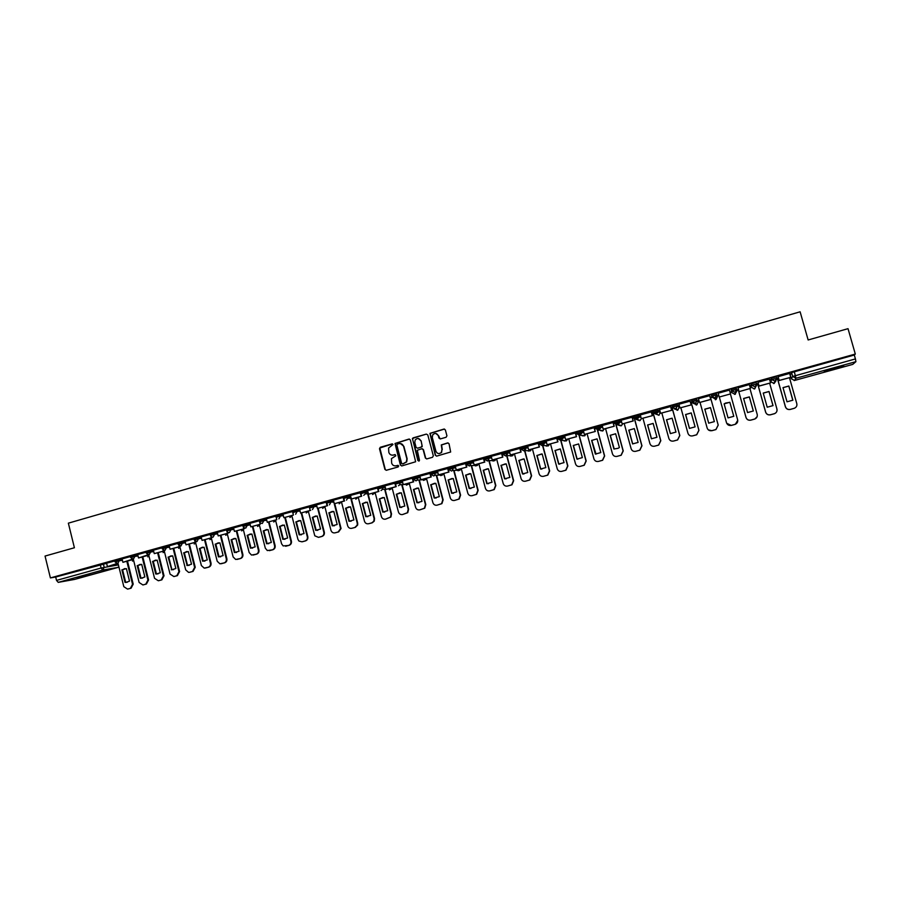 <?xml version="1.0" encoding="UTF-8"?>
<svg xmlns="http://www.w3.org/2000/svg" width="901" height="901" viewBox="0 0 901 901"><rect width="100%" height="100%" fill="white"/><g stroke="black" fill="none" stroke-linecap="round" stroke-linejoin="round"><path stroke-width="1.35" d="M393.05 444.486L392.059 443.9L380.29 447.268L379.49 448.732L384.918 469.432L386.326 470.277L398.118 466.966L398.692 465.93L396.17 465.772C393.951 466.155 392.442 465.265 391.642 463.091L391.462 458.609L395.798 455.816L394.875 454.611L393.354 455.05C391.135 455.433 389.626 454.543 388.827 452.37L388.568 448.067L393.05 444.486M392.476 443.9L379.862 448L385.245 469.421L386.225 470.299M398.051 465.333L396.17 465.772M395.257 454.611L393.354 455.05M776.369 376.99L776.842 378.15L775.367 381.224L771.65 379.603L770.862 381.787L770.479 380.447L771.267 378.229L771.65 379.603L776.752 378.364M756.221 382.711L756.649 383.758L755.207 386.811L751.502 385.2L751.265 387.216L750.893 385.898L751.119 383.826L751.502 385.2L756.592 384.108M77.035 577.53L89.796 574.534L77.035 577.53M834.675 367.957L824.28 371.527L833.256 369.365L843.685 365.772L834.675 367.957M446.108 437.267L446.93 435.78L445.364 429.912L443.923 429.067L429.923 433.37L435.296 455.264L436.737 456.109L450.658 452.009L449.047 443.765L447.606 442.92L441.276 444.936L441.986 449.543L441.321 452.516C439.035 454.262 437.244 453.834 435.926 451.243L432.289 437.481L432.762 434.766C435.025 432.728 436.884 433.054 438.325 435.757L438.933 438.055L440.375 438.9L446.108 437.267M50.4 577.924L45.05 556.063L74.4 547.752L68.352 523.166L800.122 311.802L808.141 339.97L848.021 328.674L855.308 354.059L50.4 577.924L55.693 577.012L56.515 580.402L101.103 568.035L118.414 564.893M410.338 439.913L408.908 439.08L395.021 443.472L400.404 465.074L401.823 465.918L415.643 461.762L410.338 439.913M413.108 437.875L426.353 434.091L427.795 434.924L433.325 455.827L432.503 457.303L426.804 458.902L425.373 458.057L423.132 449.588L421.702 448.754L417.287 450.297L419.449 460.096L419.314 460.816L417.884 460.535L412.41 438.427L426.353 434.091M791.292 378.758L790.222 374.974L791.562 372.586L792.666 376.46L855.421 358.925L855.916 361.661L852.751 364.387L794.524 380.47L791.292 378.747L792.666 376.46L795.988 378.24L794.502 380.47M506.599 454.408L507.443 454.172M524.495 449.441L525.79 449.081M542.515 444.441L544.26 443.956M560.659 439.406L562.866 438.798M578.938 434.338L581.618 433.595M597.34 429.225L600.494 428.358M615.89 424.089L619.516 423.076M634.552 418.909L638.674 417.76M653.36 413.683L657.978 412.41M672.304 408.435L673.013 408.232M678.982 406.576L679.568 406.419M691.394 403.141L692.576 402.803M698.05 401.294L699.108 401.001M710.607 397.803L712.195 397.364M717.252 395.956L718.795 395.539M730.092 392.397L731.635 391.969M736.646 390.584L738.324 390.11M750.015 386.878L751.085 386.574M756.682 385.02L757.899 384.682M770.085 381.303L770.67 381.134M776.865 379.422L777.608 379.22M855.308 354.059L854.294 355.005L855.421 358.925M55.693 577.012L106.622 563.35M74.648 579.411L58.238 582.373L56.515 580.402M130.42 556.581L122.04 558.913L122.93 562.314L131.828 559.848L131.591 558.879M146.153 552.212L137.65 554.577L138.551 557.978L147.505 555.5L147.246 554.464M161.989 547.808L153.361 550.207L154.262 553.631L163.284 551.13L163.002 550.004M177.936 543.382L169.174 545.815L170.086 549.238L179.164 546.727L178.86 545.499M193.985 538.922L185.099 541.388L186.023 544.823L195.157 542.289L194.819 540.949M210.147 534.428L201.126 536.928L202.061 540.386L211.251 537.829L210.879 536.365M226.41 529.901L217.265 532.446L218.2 535.904L227.457 533.336L227.052 531.714M242.786 525.351L233.517 527.93L234.451 531.399L243.777 528.819L243.315 526.995M259.285 520.767L249.881 523.38L250.827 526.871L260.209 524.269L259.668 522.141M276.1 517.14L275.852 516.16L266.347 518.807L267.304 522.298L276.753 519.686L276.111 517.197M292.6 511.52L282.937 514.201L283.894 517.703L293.411 515.068L292.757 512.556M309.437 506.846L299.684 509.549M326.196 502.172L316.499 504.875M343.191 497.453L333.37 500.179L334.35 503.715L344.058 501.024L343.135 497.465M360.715 492.678L350.421 495.437L351.401 498.985L361.188 496.282L360.254 492.712M377.924 487.891L367.585 490.673L368.577 494.232L378.42 491.495L377.485 487.914M395.269 483.082L384.873 485.864L385.865 489.434L395.787 486.686L394.841 483.094M403.276 484.614L413.672 481.821L412.376 478.217L402.274 481.033L403.276 484.614L413.266 481.844L412.32 478.24M430.306 473.34L419.866 476.156M448.968 472.034L438.483 474.861L448.968 472.034L448.112 468.385L437.526 471.246M466.808 467.09L456.266 469.928L466.808 467.09L465.941 463.441L455.298 466.301M483.792 458.474L473.149 461.335L474.174 464.961L484.456 462.112L483.477 458.463M502.859 457.1L492.216 459.96L502.859 457.1L501.981 453.417L491.248 456.323M521.082 452.043L510.394 454.926L521.082 452.043L520.091 448.349L509.403 451.277M538.449 443.281L527.637 446.186L528.684 449.858L539.192 446.941L538.19 443.258M556.931 438.145L546.13 441.073M575.548 432.976L564.623 435.904L565.693 439.598L576.347 436.647L575.334 432.93M595.302 431.478L584.389 434.417L595.302 431.478L594.164 427.693L583.386 430.723M613.176 422.513L602.217 425.497M632.209 417.231L621.116 420.204L622.208 423.943L633.099 420.925L632.063 417.163M651.367 411.903L640.296 414.933M670.682 406.542L659.555 409.595M672.056 407.545L671.008 407.736M690.132 401.136L678.96 404.234M691.146 402.24L690.459 402.33M709.729 395.685L698.399 398.726L699.525 402.51L710.743 399.402L709.684 395.595L710.776 399.481L699.525 402.51M718.086 393.253L729.506 390.077M749.429 384.547L737.987 387.835M769.454 379.084L757.944 382.283M758.282 383.499L757.64 383.781M789.659 373.431L778.047 376.697M778.396 377.913L777.349 378.307M731.128 389.39L731.803 392.611L731.128 389.39L736.094 387.959L736.308 388.725M716.351 393.489L716.734 394.852L714.887 398.017L711.655 396.26L711.283 394.908L716.351 393.489L717.433 396.598L716.081 399.515L712.06 397.082M696.619 398.985L696.991 400.337L695.64 403.31L691.957 401.733L691.585 400.382L696.473 398.974L698.23 401.936M677.034 404.425L677.406 405.777L675.581 408.919L672.405 407.162L672.033 405.81L677.034 404.425L678.791 405.9L679.163 407.218L677.867 410.09L674.444 408.975M657.584 409.831L657.955 411.171L656.142 414.302L652.988 412.557L652.628 411.205L657.448 409.831L659.87 411.16L660.23 412.478L658.969 415.316L655.399 413.807M638.28 415.192L638.651 416.532L636.861 419.652L633.73 417.906L633.358 416.566L638.145 415.192L640.645 416.194M619.122 420.519L619.494 421.859L617.714 424.957L614.606 423.211L614.234 421.882L618.987 420.519L621.476 421.263M600.111 425.801L600.471 427.13L598.703 430.227L595.617 428.482L595.257 427.153L599.976 425.813L602.454 426.353M576.764 433.685L576.415 432.39L581.1 431.061L583.589 431.466M562.483 436.264L562.843 437.582L561.098 440.645L558.057 438.911L557.708 437.593L562.359 436.264L564.871 436.568M539.474 444.035L539.136 442.751L543.765 441.445L546.288 441.648M521.037 449.149L520.699 447.887L527.84 446.716M502.386 452.966L509.538 451.75M484.22 458.023L491.36 456.751M488.86 456.728L489.119 458.046L491.709 458.046M466.166 463.035L473.318 461.729M448.259 468.013L455.399 466.684M430.464 472.957L437.616 471.595M412.804 477.868L419.956 476.483M395.257 482.745L402.42 481.325M377.846 487.587L385.009 486.146M360.546 492.397L367.709 490.932M343.371 497.172L350.545 495.696M326.32 501.913L333.494 500.415M309.685 507.804L309.381 506.621L316.555 505.112M292.848 512.478L292.543 511.295L299.74 509.775M276.134 517.118L275.83 515.946L283.038 514.403M259.522 521.735L259.229 520.553L266.459 518.999M243.033 526.308L242.729 525.137L249.982 523.571M226.658 530.858L226.354 529.687L233.618 528.11M210.383 535.374L210.091 534.214L217.366 532.615M194.222 539.868L193.929 538.697L201.227 537.097M178.173 544.317L177.88 543.157L185.201 541.546M162.225 548.743L161.932 547.594L169.264 545.961M146.379 553.146L146.097 551.986L153.452 550.353M130.645 557.516L130.363 556.356L137.74 554.723M115.024 561.852L114.731 560.704L122.131 559.048M114.787 560.929L106.588 563.215M776.459 376.787L771.267 378.229M756.266 382.396L751.119 383.826M854.294 355.005L791.562 372.586M417.692 478.071L413.018 479.366M435.397 473.149L430.599 474.478M453.102 468.238L448.315 469.567M470.649 463.362L466.144 464.612M488.308 458.463L484.107 459.634M506.103 453.518L502.195 454.611M524.022 448.552L520.418 449.543M542.064 443.54L538.764 444.452M560.231 438.494L557.246 439.316M578.532 433.415L575.863 434.147M596.958 428.29L594.615 428.944M605.573 428.628L612.455 453.8C613.266 455.895 614.775 456.751 617.005 456.379L621.037 455.242L623.087 450.905L615.484 423.155L613.502 423.695M634.225 417.951L632.536 418.413M653.056 412.714L651.705 413.097M392.498 455.185L393.669 455.05M395.426 465.896L396.496 465.772M409.448 439.057L395.348 443.495L400.731 465.074L401.7 465.952M397.397 444.103L396.834 445.139L401.632 463.373L402.623 463.959L406.374 461.898L406.847 458.8L403.558 446.322C402.747 444.148 401.238 443.247 399.019 443.641L397.397 444.103M400.326 443.517L403.873 446.333L407.151 458.8L406.689 461.898L402.938 463.959M422.197 448.721L423.436 449.599L425.677 458.057L426.646 458.936M413.413 437.897L412.602 439.373L418.83 461.143M420.812 440.814C419.28 438.044 417.4 437.762 415.17 439.992L414.809 442.526L416.093 447.358L417.512 448.191L421.274 447.133L422.096 445.646L421.116 440.826L418.177 438.472M421.116 440.826L422.231 446.659L417.827 448.202M435.724 433.426L438.618 435.78L440.127 438.933M439.035 453.62L441.603 452.516L441.986 449.543M448.112 442.887L441.558 444.948L442.267 449.554M444.497 429.056L430.216 433.392L435.588 455.275L436.557 456.143M127.683 561.886L133.213 584.152L131.084 588.195L127.931 589.029M127.323 582.249L125.678 582.237L122.57 569.714L124.89 568.565M116.86 563.575L107.422 566.605L106.588 563.204M116.263 564.161L116.038 563.271M116.972 564.037L107.422 566.605M126.996 561.999L132.537 584.287L130.397 588.342L127.559 589.108L123.82 586.664L118.065 563.485M121.883 569.826L125.002 582.373L125.903 582.44L129.507 581.145L126.388 568.587L122.57 569.714M125.002 582.373L125.678 582.237M143 557.629L148.575 579.974L146.424 584.028L143.248 584.873M142.64 578.07L140.984 578.059L137.864 565.501L140.218 564.341M132.402 559.228L122.93 562.314M132.526 559.735L131.828 559.848M142.335 557.742L147.91 580.109L145.759 584.175L142.899 584.952L139.126 582.497L133.314 559.149M137.189 565.614L140.319 578.194L141.108 578.262L144.858 576.955L141.716 564.364L137.864 565.501M140.319 578.194L140.984 578.059M158.418 553.349L164.027 575.773L161.865 579.85L158.655 580.695M158.047 573.869L156.391 573.858L153.249 561.255L155.636 560.084M148.046 554.847L138.551 557.978M148.181 555.388L147.505 555.5M157.765 553.462L163.374 575.908L161.211 579.985L158.328 580.762L154.544 578.307L148.676 554.836M152.584 561.368L155.738 573.982L156.391 574.05L160.299 572.743L157.146 560.118L153.249 561.255M155.738 573.982L156.391 573.858M173.938 549.047L179.581 571.549L177.407 575.638L174.163 576.494M173.566 569.635L171.9 569.635L168.735 556.987L171.167 555.804M163.791 550.432L163.948 551.018L154.262 553.631M163.948 551.018L163.284 551.13M173.296 549.137L178.95 571.673L176.765 575.762L173.87 576.55L170.052 574.095L164.14 550.477M168.093 557.1L171.742 569.804L175.853 568.497L172.677 555.838L168.735 556.987M171.258 569.759L171.9 569.635M189.559 544.7L195.235 567.292L193.051 571.392L189.773 572.259M189.176 565.377L187.509 565.377L184.322 552.696L186.8 551.502M179.648 545.972L179.806 546.625L170.086 549.238M179.806 546.625L179.164 546.727M188.928 544.801L194.627 567.405L192.431 571.516L189.503 572.304L188.591 572.405L185.674 569.849L179.671 545.983M183.691 552.797L187.16 565.524L191.508 564.229L188.309 551.525L184.322 552.696M186.879 565.49L187.509 565.377M205.282 540.33L211.003 563.001C211.318 565.051 210.586 566.425 208.795 567.123L205.484 567.99M204.899 561.098L203.221 561.086L200.011 548.371L202.545 547.166M195.607 541.49L195.787 542.199L186.023 544.823M195.787 542.199L195.157 542.289M204.673 540.42L210.406 563.114C210.721 565.164 209.989 566.538 208.187 567.247L204.223 568.126L201.385 565.569L195.517 542.278M199.403 548.472L202.612 561.199L207.264 559.926L204.054 547.189L200.011 548.371M221.105 535.937L226.872 558.688C227.187 560.737 226.455 562.123 224.642 562.821L221.308 563.699M220.722 556.784L219.033 556.773L215.801 544.013L218.38 542.796M211.667 536.962L211.87 537.739L202.061 540.386M211.87 537.739L211.251 537.829M220.508 536.016L226.286 558.8C226.601 560.861 225.858 562.235 224.056 562.934L219.923 563.812L217.209 561.267L211.296 537.897M215.204 544.114L218.436 556.886L223.133 555.602L219.889 542.819L215.801 544.013M218.436 556.886L219.033 556.773M237.031 531.5L242.842 554.34C243.169 556.401 242.414 557.787 240.601 558.496L237.222 559.386M236.636 552.437L234.958 552.437L231.703 539.631L234.339 538.404M227.84 532.401L228.054 533.257L218.2 535.904M228.054 533.257L227.457 533.336M236.456 531.59L242.268 554.453C242.594 556.514 241.851 557.899 240.026 558.609L235.679 559.453L233.134 556.942L227.187 533.493M231.129 539.722L234.373 552.538L239.092 551.254L235.837 538.426L231.703 539.631M234.373 552.538L234.958 552.437M253.068 527.04L258.925 549.97C259.24 552.043 258.497 553.428 256.661 554.138L253.249 555.027M252.674 548.067L250.985 548.056L247.707 535.217L250.388 533.978M246.998 523.965L247.325 525.204L245.782 528.054L244.126 527.806L244.362 528.741L234.451 531.399M244.362 528.741L243.777 528.819M252.517 527.119L258.362 550.072C258.688 552.144 257.945 553.541 256.109 554.25L251.492 555.05L249.172 552.572L243.191 529.067M247.144 535.307L250.422 548.157L255.174 546.862L251.886 534L247.707 535.217M250.422 548.157L250.985 548.056M269.219 522.557L275.109 545.567C275.436 547.65 274.681 549.036 272.834 549.756L269.388 550.657M268.802 543.663L267.113 543.663L263.824 530.779L266.561 529.518M260.209 524.269L250.827 526.871M268.678 522.625L274.568 545.668C274.895 547.752 274.141 549.137 272.293 549.858L267.327 550.556L265.311 548.191L259.285 524.596M263.272 530.858L266.572 543.754L271.347 542.447L268.048 529.551L263.824 530.779M285.471 518.03L291.406 541.141C291.733 543.224 290.967 544.621 289.12 545.342L285.617 546.254M285.043 539.237L283.353 539.226L280.042 526.308L282.835 525.035M276.753 519.686L267.304 522.298M284.941 518.098L290.877 541.231C291.214 543.314 290.449 544.722 288.59 545.443L283.139 545.916L281.562 543.765L275.503 520.102M279.513 526.387L282.824 539.327L287.644 538.01L284.322 525.058L280.042 526.308M301.824 513.48L307.804 536.681C308.142 538.764 307.376 540.172 305.507 540.893L302.454 541.726M301.396 534.777L299.706 534.766L296.373 521.814L299.233 520.519M292.757 512.523L292.498 511.543M293.411 515.068L283.894 517.703M301.317 513.536L307.309 536.771C307.635 538.854 306.869 540.262 305 540.994L301.948 541.816L298.941 541.05L297.927 539.316L291.823 515.586M295.855 521.882L299.2 534.856L304.042 533.538L300.697 520.553L296.373 521.814M318.143 508.288L324.326 532.187C324.653 534.282 323.887 535.69 322.006 536.422L318.931 537.255M317.85 530.284L316.172 530.284L312.816 517.275L315.733 515.98M300.596 513.074L310.687 510.36L300.596 513.074L299.684 509.538M310.181 510.416L309.257 506.88M317.659 508.378L323.842 532.277C324.169 534.372 323.403 535.78 321.522 536.512L318.436 537.345L314.798 535.802L308.255 511.036M312.32 517.343L315.677 530.362L320.553 529.033L317.186 516.003L312.816 517.275M334.879 504.267L341.062 528.493L338.618 531.917L335.048 532.84C333.055 533.167 331.692 532.322 330.971 530.329L324.788 506.452M334.417 525.767L332.739 525.756L329.361 512.714L332.356 511.396M326.86 503.017L327.547 505.686L317.411 508.412L316.499 504.864M327.063 505.731L326.139 502.184M327.547 505.686L317.411 508.412M333.866 502.229L340.601 528.583L338.145 531.995L335.048 532.84M328.888 512.782L332.266 525.835L337.177 524.495L333.787 511.43L329.361 512.714M351.581 499.616L357.697 523.121L357.686 525.001L355.343 527.378L351.773 528.301C349.768 528.628 348.394 527.795 347.662 525.79L341.445 501.834L339.159 503.794M351.097 521.217L349.43 521.206L346.029 508.13L349.092 506.79M343.844 498.309L344.531 500.979L334.35 503.715M350.692 498.028L357.246 523.188L357.235 525.08L354.893 527.457L351.773 528.301M345.567 508.187L348.969 521.285L353.913 519.933L350.512 506.824L346.029 508.13M368.385 494.919L374.546 518.537L374.242 521.15L372.181 522.817L368.61 523.74C366.583 524.067 365.209 523.233 364.477 521.229L358.215 497.183M367.878 516.633L366.223 516.622L362.799 503.501L365.952 502.15M360.941 493.568L361.639 496.237L351.401 498.985M367.608 493.692L374.118 518.604L373.814 521.229L371.753 522.884L368.61 523.74M362.36 503.558L365.783 516.69L370.761 515.338L367.338 502.184L362.799 503.501M385.301 490.2L391.518 513.919L390.921 517.016L385.56 519.145C383.522 519.472 382.137 518.638 381.405 516.622L375.098 492.509M384.772 512.027L383.139 512.016L379.693 498.85L382.936 497.476M378.161 488.804L378.859 491.462L368.577 494.232M384.626 489.22L391.102 513.987L390.505 517.084L385.56 519.145M379.276 498.895L382.722 512.072L387.734 510.709L384.276 497.51L379.693 498.85M402.342 485.436L408.603 509.268L407.748 512.669L402.623 514.516C400.573 514.854 399.177 514.009 398.445 511.993L392.093 487.79M401.79 507.387L400.168 507.364L396.71 494.165L400.033 492.768M395.516 484.028L396.203 486.653L385.865 489.434M401.722 484.648L408.209 509.335L407.353 512.737L402.623 514.516M396.294 494.199L399.774 507.421L404.819 506.047L401.339 492.813L396.71 494.165M419.494 480.638L425.813 504.594L424.743 508.198L419.81 509.853C417.749 510.191 416.341 509.347 415.598 507.319L409.212 483.049M418.909 502.713L417.321 502.69L413.829 489.446L417.264 488.038M418.931 479.974L425.441 504.65L424.371 508.254L419.81 509.853M413.446 489.48L416.938 502.747L422.017 501.361L418.514 488.072L413.829 489.446M436.771 475.796L443.134 499.886L441.895 503.636L437.12 505.157C435.037 505.506 433.629 504.661 432.874 502.623L426.443 478.273M436.14 498.005L434.586 497.983L431.072 484.693L434.62 483.263M430.295 473.318L431.252 476.944L420.823 479.749L419.866 476.145M430.881 476.967L429.923 473.34M431.252 476.944L420.823 479.749M436.253 475.232L442.785 499.931L441.546 503.693L437.12 505.157M430.701 484.715L434.226 498.028L439.339 496.631L435.814 483.308L431.072 484.693M454.16 470.919L460.591 495.145L459.206 499.008L454.543 500.438C452.448 500.776 451.029 499.931 450.275 497.893L443.799 473.464M453.485 493.264L451.975 493.241L448.439 479.906L452.099 478.465M438.483 474.861L437.514 471.234M448.608 472.045L447.651 468.419M453.676 470.423L460.253 495.178L458.868 499.053L454.543 500.438M448.09 479.929L451.626 493.275L456.784 491.878L453.237 478.51L448.439 479.906M471.662 465.997L478.149 490.358L476.652 494.322L472.09 495.674C469.984 496.023 468.554 495.178 467.788 493.129L461.267 468.621M470.941 488.488L469.477 488.466L465.918 475.086L469.725 473.622M456.266 469.928L455.298 466.29M466.47 467.101L465.502 463.452M471.212 465.547L477.834 490.403L476.336 494.356L472.09 495.674M465.592 475.109L469.151 488.5L474.343 487.081L470.772 473.678L465.918 475.086M489.288 461.03L495.843 485.549L494.244 489.581L489.761 490.887C487.644 491.236 486.191 490.381 485.425 488.331L478.87 463.745M488.5 483.691L487.114 483.657L483.533 470.232L487.486 468.757M483.792 458.44L484.772 462.112L474.174 464.961M488.871 460.614L495.55 485.583L493.939 489.615L489.761 490.887M483.218 470.243L486.81 483.691L492.036 482.26L488.443 468.802L483.533 470.232M507.038 456.019L513.66 480.706L511.971 484.794L507.556 486.056C505.416 486.416 503.963 485.56 503.197 483.51L496.586 458.834M506.182 478.848L504.864 478.814L501.26 465.344L505.382 463.857M492.216 459.96L491.236 456.3M502.567 457.1L501.587 453.428M506.644 455.624L513.379 480.74L511.689 484.828L507.556 486.056M500.967 465.355L504.583 478.836L509.842 477.406L506.227 463.902L501.26 465.344M524.9 450.95L531.601 475.829L529.833 479.974L525.474 481.202C523.323 481.562 521.859 480.706 521.082 478.645L514.437 453.89M523.965 473.982L522.749 473.937L519.111 460.422L523.447 458.924M510.394 454.926L509.403 451.255M520.812 452.043L519.821 448.36M524.641 450.939L531.342 475.852L529.574 479.996L525.474 481.202M518.841 460.422L522.479 473.96L527.783 472.507L524.134 458.969L519.111 460.422M542.886 445.826L549.666 470.919L547.831 475.097L543.528 476.302C541.355 476.663 539.879 475.807 539.102 473.746L532.401 448.912M541.85 469.072L540.746 469.027L537.097 455.467L541.659 453.958M538.438 443.247L539.44 446.964L528.684 449.858M542.65 445.815L549.43 470.93L547.594 475.12L543.528 476.302M536.85 455.467L540.51 469.038L545.848 467.585L542.177 453.991L537.097 455.467M560.422 438.517L567.867 465.975L565.963 470.198L561.695 471.381C559.521 471.741 558.034 470.885 557.246 468.813L550.5 443.9M559.825 464.128L558.879 464.083L555.196 450.477L560.039 448.957M556.919 438.111L557.933 441.839L547.121 444.745L546.119 441.051M557.696 441.817L556.694 438.111M557.933 441.839L547.121 444.745M560.197 438.494L567.653 465.975L565.749 470.209L561.695 471.381M554.971 450.466L558.665 464.083L564.037 462.618L560.343 448.991L555.196 450.477M578.69 433.437L586.191 460.985L584.231 465.254L580.007 466.414C577.811 466.786 576.313 465.918 575.514 463.835L568.734 438.843M577.89 459.15L577.147 459.105L573.441 445.454L578.611 443.945M575.536 432.942L576.55 436.681L565.693 439.598M578.498 433.415L585.999 460.985L584.039 465.254L580.007 466.414M573.227 445.432L576.944 459.105L582.361 457.618L578.645 443.945L573.441 445.454M597.093 428.324L604.65 455.974L602.645 460.265L598.444 461.413C596.225 461.785 594.716 460.929 593.917 458.834L587.08 433.753M596.034 454.127L591.799 440.386L597.07 438.877M584.389 434.417L583.375 430.701M595.122 431.444L594.108 427.716M596.924 428.302L604.481 455.962L602.465 460.265L598.444 461.413M591.619 440.364L595.358 454.081L600.809 452.584L597.07 438.866L591.799 440.386M615.631 423.166L623.233 450.917L621.183 455.242L617.005 456.379M614.223 449.047L610.304 435.296L615.631 433.764L610.304 435.296M613.164 422.468L614.2 426.241L603.231 429.191L602.206 425.463M614.043 426.196L613.018 422.456M614.2 426.241L603.231 429.191M610.146 435.262L613.908 449.013L618.109 448.304L619.392 447.515L615.631 433.753M634.304 417.974L641.962 445.826L639.856 450.185L635.712 451.311C633.459 451.683 631.939 450.827 631.128 448.721L624.19 423.47M634.327 428.628L628.932 430.16L632.716 443.934M632.187 417.174L633.234 420.97L622.208 423.943M634.18 417.963L641.839 445.804L639.733 450.173L635.712 451.311M628.797 430.126L632.581 443.923L638.122 442.414L634.315 428.594L628.932 430.16M653.101 412.748L660.816 440.69L658.676 445.083L654.543 446.198C652.279 446.581 650.747 445.713 649.925 443.607L642.954 418.278M653.157 423.447L647.695 424.99L651.502 438.798M651.355 411.836L652.403 415.654L641.321 418.638L640.284 414.877M652.29 415.598L651.254 411.836M652.403 415.654L641.321 418.638M653.011 412.737L660.715 440.668L658.575 445.071L654.543 446.198M647.582 424.945L651.4 438.787L656.975 437.267L653.146 423.414L647.695 424.99M672.045 407.466L679.816 435.532L677.631 439.947L673.52 441.051C671.245 441.434 669.691 440.578 668.869 438.46L661.841 413.041M672.123 418.222L666.605 419.776L670.434 433.629M670.648 406.452L671.718 410.304L660.579 413.3L659.543 409.527M671.628 410.237L670.581 406.464M671.718 410.304L660.579 413.3M671.966 407.466L679.737 435.498L677.552 439.925L673.52 441.051M666.503 419.731L670.355 433.618L675.964 432.086L672.112 418.188L666.605 419.776M691.112 402.15L698.951 430.329L696.721 434.778L692.632 435.87C690.335 436.264 688.769 435.397 687.947 433.268L680.874 407.77M691.236 412.973L685.638 414.528L689.502 428.425M690.098 401.035L691.18 404.909L679.985 407.928L678.926 404.144M691.112 404.842L690.053 401.046M691.18 404.909L679.985 407.928M691.078 402.161L698.894 430.295L696.664 434.744L692.632 435.87M685.571 414.471L689.434 428.414L695.099 426.871L691.213 412.917L685.638 414.528M700.043 402.454L707.161 428.043C707.995 430.171 709.571 431.038 711.88 430.655L715.923 429.529L718.187 425.047L710.315 396.823L718.221 425.092L715.957 429.563L711.925 430.689L708.344 429.878M710.472 407.68L704.819 409.245L708.704 423.177L704.819 409.245M708.67 423.166L714.369 421.612L710.461 407.612L704.773 409.178M737.739 420.316L735.34 424.315L731.297 425.441L726.713 423.301M724.111 403.851L729.844 402.274L733.774 416.318L729.855 402.342L725.575 403.062L724.134 403.918L728.042 417.884L724.134 403.918M719.212 397.048L730.52 393.917L719.212 397.048L718.153 393.241M730.52 393.917L729.45 390.099M730.429 394.03L737.626 419.753C738.02 421.814 737.255 423.312 735.329 424.27L731.274 425.396C728.943 425.79 727.366 424.912 726.521 422.783L719.347 397.104M733.774 416.318L728.042 417.884M757.144 416.634L754.858 419.021L750.803 420.148C748.461 420.542 746.861 419.675 746.017 417.535L738.054 389.119M753.304 411.002L749.362 396.969L743.618 398.546M739.057 391.552L737.975 387.723L739.057 391.642L750.443 388.399L749.362 384.569M750.443 388.399L739.057 391.642M749.959 388.624L757.212 414.437C757.606 416.51 756.829 418.019 754.88 418.965L750.815 420.091C748.461 420.497 746.873 419.618 746.028 417.478L738.065 389.108M753.326 410.991L749.373 396.89L743.595 398.479L747.548 412.568L753.326 410.991M776.899 409.133C777.293 411.216 776.504 412.737 774.533 413.683L770.456 414.809C768.091 415.215 766.492 414.347 765.636 412.196L757.617 383.691M772.979 405.653L769.003 391.552L763.237 393.129M757.921 382.182L759.025 386.112L770.479 382.936L759.036 386.011L757.955 382.17M770.513 382.835L769.431 378.983M769.634 383.162L776.944 409.065C777.338 411.16 776.549 412.681 774.567 413.627L770.49 414.753C768.125 415.158 766.526 414.291 765.67 412.14L757.651 383.68M773.035 405.619L769.037 391.473L763.226 393.073L767.202 407.207L773.035 405.619M789.456 377.677L796.811 403.671C797.216 405.765 796.416 407.297 794.412 408.254L790.256 409.448C787.879 409.854 786.258 408.975 785.402 406.824L777.326 378.229M792.801 400.258L788.803 386.101L783.014 387.667M778.025 376.607L779.128 380.537L790.673 377.339L779.174 380.436L778.092 376.584M790.74 377.226L789.648 373.374M794.412 408.254L790.323 409.381C787.936 409.786 786.314 408.908 785.458 406.756L777.394 378.195M792.88 400.202L788.859 386.011L783.003 387.621L787.012 401.801L792.88 400.202M855.916 361.661L795.988 378.24L794.288 371.685M103.356 563.891L104.201 567.303L102.759 570.051L58.238 582.373M74.546 579.433L118.155 567.382L102.759 570.051L101.103 568.035L100.259 564.623M736.241 387.971L736.624 389.333L735.193 392.352L731.511 390.752L736.624 389.333M711.655 396.26L716.734 394.852L717.433 396.598M691.957 401.733L696.991 400.337L698.23 401.925L696.901 404.819L693.342 403.344M672.405 407.162L677.406 405.777L679.163 407.218M652.988 412.557L657.809 411.171L660.23 412.467M633.73 417.906L638.516 416.532L641.005 417.501M614.606 423.211L619.359 421.859L621.825 422.569M595.617 428.482L600.336 427.142L602.814 427.671M581.224 431.05L581.596 432.379L583.938 432.773M558.057 438.911L562.72 437.593L565.22 437.875M543.877 441.434L544.238 442.751L546.637 442.954M525.407 446.569L525.767 447.887L528.189 448.011M507.072 451.671L507.421 452.978L509.887 453.045M470.784 461.751L471.133 463.058L473.656 463.024M452.831 466.741L453.18 468.036L455.737 467.957M435.014 471.696L435.352 472.991L437.954 472.867M417.321 476.618L417.659 477.902L420.294 477.755M399.751 481.506L400.089 482.778L402.747 482.598M382.294 486.349L382.632 487.632L385.335 487.418M360.884 493.669L365.277 492.442L364.939 491.169L365.31 492.442L368.047 492.205M347.763 495.955L348.101 497.217L350.872 496.958M326.646 503.175L330.994 501.97L330.667 500.697L331.005 501.97L333.82 501.677M309.741 507.995L314.044 506.677L313.717 505.416L314.044 506.677L316.882 506.362L314.044 506.677L312.467 509.572M296.868 510.101L297.184 511.351L300.067 511.025M280.132 514.753L280.448 516.003L283.364 515.642M263.509 519.37L263.824 520.62L266.775 520.249M244.126 527.806L243.056 526.387L250.298 524.81M230.611 528.515L230.926 529.754L233.933 529.349M214.325 533.043L214.641 534.282L217.682 533.854M198.152 537.537L198.457 538.775L201.542 538.325M182.081 542.008L182.396 543.235L185.505 542.774M166.133 546.445L166.437 547.662L169.579 547.189M150.276 550.849L150.58 552.065L153.756 551.57M134.531 555.219L134.835 556.435L138.033 555.928M118.898 559.566L119.191 560.782L122.423 560.253M115.035 561.92L119.191 560.782L117.749 563.542L115.035 561.92M133.663 560.535L132.447 561.098M130.668 557.573L134.835 556.435L133.382 559.206L130.668 557.573M146.401 553.214L150.58 552.065L149.115 554.847L146.401 553.214M162.236 548.81L166.437 547.662L164.951 550.455L162.236 548.81M178.184 544.384L182.396 543.235L180.91 546.04L178.184 544.384M194.233 539.936L198.457 538.775L196.959 541.591L194.233 539.936M210.395 535.442L214.641 534.282L213.12 537.109L211.859 537.041L210.395 535.442M226.669 530.926L230.926 529.754L229.406 532.592L227.964 532.457L226.669 530.926M259.544 521.803L263.824 520.62L262.281 523.481L260.366 523.053L259.544 521.803M276.686 518.176L276.145 517.197L280.448 516.003L278.893 518.875M293.129 513.153L292.87 512.556L297.184 511.351L295.618 514.234M333.967 502.217L330.994 501.97L329.428 504.864M343.709 498.433L348.101 497.217L346.502 500.134M368.419 493.613L365.243 493.906L365.277 492.442L365.243 493.906L363.7 495.37M378.183 488.86L382.632 487.632L382.441 489.401L381.01 490.572M395.595 484.028L400.089 482.778L399.751 484.794L398.456 485.729M413.142 479.152L417.659 477.902L417.197 480.087L416.014 480.864L413.142 479.152M430.802 474.253L435.352 472.991L434.778 475.311L433.696 475.965L430.802 474.253M448.597 469.308L453.18 468.036L452.505 470.468L451.514 471.032L448.597 469.308M466.515 464.33L471.133 463.058L469.455 466.054L466.515 464.33M489.209 458.035L487.52 461.042L484.558 459.319L489.108 458.035L488.77 456.739M502.735 454.273L507.421 452.978L505.72 455.996L502.735 454.273M521.048 449.194L525.767 447.887L524.044 450.917L521.048 449.194M539.485 444.069L544.238 442.751L542.503 445.804L539.485 444.069M576.775 433.719L581.596 432.379L579.839 435.453L576.775 433.719M149.025 556.244L147.73 556.863M164.5 551.908L163.115 552.595L164.511 551.975M180.065 547.549L178.601 548.304L180.087 547.617M195.731 543.145L194.199 543.99L195.754 543.224M211.51 538.708L209.888 539.643M227.379 534.248L225.678 535.262L227.401 534.327M243.36 529.743L241.569 530.858M259.443 525.193L257.573 526.421M275.627 520.609L273.679 521.961M291.924 515.991L289.885 517.467M308.322 511.317L306.205 512.939M324.833 506.599L322.626 508.378M358.125 497.206L355.805 499.177M374.94 492.554L372.563 494.525M391.856 487.858L389.423 489.84M408.896 483.139L406.396 485.121M426.049 478.386L425.542 479.557L423.481 480.379M443.315 473.599L442.695 474.895L440.679 475.593M460.704 468.779L459.994 470.176L457.99 470.761M478.217 463.925L477.417 465.4L475.413 465.907M495.854 459.037L494.976 460.58L492.948 461.008M513.615 454.115L512.669 455.715L510.585 456.075M531.5 449.16L530.486 450.804L528.335 451.086M549.509 444.17L548.439 445.849L546.186 446.051M567.641 439.147L566.526 440.859L564.139 440.961M585.909 434.079L584.749 435.825L582.192 435.802M604.312 428.989L602.521 430.993L600.348 430.554M622.839 423.853L621.037 425.869L618.593 425.204M641.489 418.683L639.687 420.711L636.939 419.675M736.781 391.237L734.968 394.334L731.803 392.611M756.288 385.898L754.441 388.939L751.265 387.216M775.986 380.83L774.06 383.511L770.862 381.787M118.932 566.954L118.29 567.337M132.537 584.287L133.213 584.152M130.397 588.342L131.084 588.195M127.559 589.108L128.246 588.961M147.91 580.109L148.575 579.974M145.759 584.175L146.424 584.028M142.899 584.952L143.563 584.805M163.374 575.908L164.027 575.773M161.211 579.985L161.865 579.85M158.328 580.762L158.981 580.627M178.95 571.673L179.581 571.549M176.765 575.762L177.407 575.638M173.87 576.55L174.501 576.415M194.627 567.405L195.235 567.292M192.431 571.516L193.051 571.392M189.503 572.304L190.134 572.18M210.406 563.114L211.003 563.001M208.187 567.247L208.795 567.123M205.248 568.035L205.856 567.912M226.286 558.8L226.872 558.688M224.056 562.934L224.642 562.821M221.105 563.744L221.691 563.621M242.268 554.453L242.842 554.34M240.026 558.609L240.601 558.496M237.053 559.42L237.627 559.296M258.362 550.072L258.925 549.97M253.113 555.061L253.677 554.948M132.481 561.086L133.675 560.602M347.741 495.955L348.146 498.276L351.142 497.983M382.249 486.36L382.441 489.401L385.786 489.119M399.695 481.506L399.751 484.794L403.265 484.535M417.253 476.618L417.197 480.087L425.542 479.557L423.583 480.368M434.946 471.707L434.778 475.311L442.695 474.895L440.792 475.582M452.752 466.752L452.505 470.468L459.994 470.176L458.102 470.761M470.694 461.762L470.367 465.569L477.417 465.4L475.537 465.907M506.97 451.671L506.508 455.613L512.669 455.715L510.721 456.075M525.294 446.581L524.787 450.579L530.486 450.804L528.482 451.097M543.765 441.445L543.202 445.488L548.439 445.849L546.344 446.063M562.359 436.264L561.762 440.364L566.526 440.859L564.308 440.983M581.1 431.061L580.458 435.194L584.749 435.825L582.373 435.825M599.976 425.813L600.336 427.142L599.289 429.98L603.096 430.757L600.528 430.599M618.987 420.519L619.359 421.859L618.277 424.731L621.589 425.644L618.784 425.249M638.145 415.192L638.516 416.532L637.401 419.438L640.206 420.497L637.12 419.753M657.448 409.831L657.809 411.171L656.66 414.1L658.969 415.316L655.523 413.807M676.888 404.425L677.259 405.777L676.077 408.727L677.867 410.09L677.135 410.327M696.473 398.974L696.845 400.326L695.64 403.31L696.901 404.819L696.169 405.056M716.205 393.489L716.588 394.852L715.338 397.848L716.081 399.515L715.349 399.751M736.094 387.959L736.477 389.322L735.193 392.352L735.396 394.176L734.664 394.401M756.13 382.384L756.513 383.758L754.869 388.781L754.114 389.007M776.313 376.776L776.696 378.15L773.711 383.578M147.764 556.852L149.048 556.311M209.933 539.631L211.521 538.787M241.626 530.847L243.383 529.822M257.63 526.409L259.465 525.272M273.735 521.949L275.65 520.688M289.953 517.456L291.935 516.059M306.272 512.928L308.333 511.374M322.704 508.378L324.844 506.644M339.238 503.783L341.445 501.834M357.674 497.341L355.884 499.165M372.428 493.241L374.816 493.027L372.642 494.514M387.948 488.939L391.608 488.635L389.514 489.84M404.099 484.468L408.513 484.141L406.486 485.121M493.072 461.008L494.976 460.58L488.365 460.614L489.108 458.035M794.153 380.549L852.751 364.387M74.614 579.422L118.943 567.011M125.903 582.44L126.591 582.305M141.108 578.262L141.772 578.127M156.391 574.05L157.044 573.914M171.742 569.804L172.384 569.68M187.16 565.524L187.78 565.411"/></g></svg>
